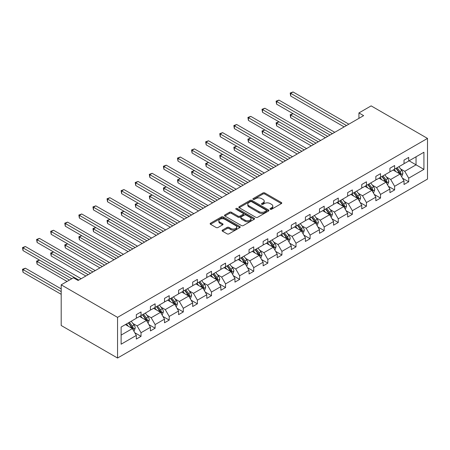 <?xml version="1.0" encoding="UTF-8"?>
<svg xmlns="http://www.w3.org/2000/svg" width="450" height="450" viewBox="0 0 450 450"><rect width="100%" height="100%" fill="white"/><g stroke="black" fill="none" stroke-linecap="round" stroke-linejoin="round"><path stroke-width="0.67" d="M270.298 209.25A0.911 0.529 0 0 0 271.586 209.25L281.385 203.591A1.305 0.754 0 0 0 281.767 203.062A1.305 0.754 0 0 0 281.385 202.528L264.791 192.949A1.305 0.754 0 0 0 262.946 192.949L253.148 198.602A0.911 0.529 0 0 0 252.883 198.979A0.911 0.529 0 0 0 253.148 199.35A0.911 0.529 0 0 0 254.441 199.35L255.707 198.619A4.174 2.408 0 0 1 261.608 198.619L262.991 199.417A4.174 2.408 0 0 1 264.212 201.116A4.174 2.408 0 0 1 262.991 202.821L261.726 203.552A0.911 0.529 0 0 0 261.456 203.929A0.911 0.529 0 0 0 261.726 204.3A0.911 0.529 0 0 0 263.014 204.3L264.279 203.569A4.174 2.408 0 0 1 270.18 203.569L271.564 204.368A4.174 2.408 0 0 1 272.79 206.066A4.174 2.408 0 0 1 271.564 207.771L270.298 208.502A0.911 0.529 0 0 0 270.028 208.879A0.911 0.529 0 0 0 270.298 209.25L270.298 208.502M222.474 230.102A1.305 0.754 0 0 0 222.092 230.631A1.305 0.754 0 0 0 222.474 231.165L227.126 233.854A1.305 0.754 0 0 0 228.971 233.854L239.85 227.571A1.305 0.754 0 0 0 240.232 227.042A1.305 0.754 0 0 0 239.85 226.507L223.256 216.928A1.305 0.754 0 0 0 221.411 216.928L210.532 223.206A1.305 0.754 0 0 0 210.15 223.74A1.305 0.754 0 0 0 210.532 224.274L216.157 227.52A1.305 0.754 0 0 0 218.002 227.52L222.66 224.831A1.305 0.754 0 0 0 223.037 224.297A1.305 0.754 0 0 0 222.66 223.768L219.87 222.159A3.488 2.014 0 0 1 218.846 220.731A3.488 2.014 0 0 1 221.001 218.874A3.488 2.014 0 0 1 224.803 219.308L235.727 225.619A3.488 2.014 0 0 1 236.745 227.042A3.488 2.014 0 0 1 234.596 228.898A3.488 2.014 0 0 1 230.794 228.465L228.971 227.413A1.305 0.754 0 0 0 227.126 227.413L222.474 230.102L222.474 231.165M427.5 138.414L371.143 105.879L358.937 112.927L363.634 115.639L78.103 280.485L73.406 277.774L61.194 284.827L117.551 317.363L427.5 138.414L427.5 179.083L117.551 358.031L117.551 317.363M255.803 217.299A1.305 0.754 0 0 0 257.642 217.299L268.521 211.016A1.305 0.754 0 0 0 268.903 210.487A1.305 0.754 0 0 0 268.521 209.953L251.927 200.374A1.305 0.754 0 0 0 250.082 200.374L239.203 206.657A1.305 0.754 0 0 0 238.826 207.186A1.305 0.754 0 0 0 239.203 207.72L255.803 217.299M236.391 209.447A0.911 0.529 0 0 1 237.313 209.576L237.313 208.491L254.188 218.233A1.305 0.754 0 0 1 254.571 218.762A1.305 0.754 0 0 1 254.188 219.296L243.309 225.574A1.305 0.754 0 0 1 241.464 225.574L224.871 215.994L224.871 214.931A1.305 0.754 0 0 0 224.488 215.466A1.305 0.754 0 0 0 224.871 215.994M224.871 214.931L229.528 212.243A1.305 0.754 0 0 1 231.368 212.243L238.101 216.129A1.305 0.754 0 0 0 239.946 216.129L243.034 214.346A1.305 0.754 0 0 0 243.416 213.812A1.305 0.754 0 0 0 243.034 213.283L236.025 209.233A0.911 0.529 0 0 1 235.761 208.862A0.911 0.529 0 0 1 236.323 208.378A0.911 0.529 0 0 1 237.313 208.491M121.117 327.066L136.333 318.285L136.333 314.651L141.03 311.94L141.03 315.574L150.424 310.151L150.424 306.517L155.121 303.806L155.121 307.44L164.514 302.017L164.514 298.384L169.211 295.673L169.211 299.306L178.599 293.884L178.599 290.25L183.296 287.539L183.296 291.173L192.69 285.744L192.69 282.116L197.387 279.405L197.387 283.033L206.781 277.611L206.781 273.983L211.477 271.271L211.477 274.899L220.866 269.477L220.866 265.843L225.562 263.132L225.562 266.766L234.956 261.343L234.956 257.709L239.653 254.998L239.653 258.632L249.047 253.209L249.047 249.576L253.738 246.864L253.738 250.498L263.132 245.076L263.132 241.442L267.829 238.731L267.829 242.364L277.222 236.942L277.222 233.308L281.919 230.597L281.919 234.231L291.308 228.808L291.308 225.174L296.004 222.463L296.004 226.097L305.398 220.674L305.398 217.041L310.095 214.329L310.095 217.963L319.489 212.541L319.489 208.907L324.186 206.196L324.186 209.829L333.574 204.407L333.574 200.773L338.271 198.062L338.271 201.696L347.664 196.273L347.664 192.639L352.361 189.928L352.361 193.562L361.755 188.139L361.755 184.506L366.452 181.794L366.452 185.428L375.84 180.006L375.84 176.372L380.537 173.661L380.537 177.294L389.931 171.872L389.931 168.238L394.627 165.527L394.627 169.161L404.021 163.738L404.021 160.104L408.713 157.393L408.713 161.027L423.928 152.241L423.928 169.38L408.713 178.161L408.713 181.794L404.021 184.506L404.021 180.872L394.627 186.294L394.627 189.928L389.931 192.639L389.931 189.006L380.537 194.428L380.537 198.062L375.84 200.773L375.84 197.139L366.452 202.562L366.452 206.196L361.755 208.907L361.755 205.273L352.361 210.696L352.361 214.329L347.664 217.041L347.664 213.407L338.271 218.829L338.271 222.463L333.574 225.174L333.574 221.541L324.186 226.963L324.186 230.597L319.489 233.308L319.489 229.674L310.095 235.102L310.095 238.731L305.398 241.442L305.398 237.814L296.004 243.236L296.004 246.864L291.308 249.576L291.308 245.947L281.919 251.37L281.919 254.998L277.222 257.715L277.222 254.081L267.829 259.504L267.829 263.137L263.132 265.849L263.132 262.215L253.738 267.637L253.738 271.271L249.047 273.983L249.047 270.349L239.653 275.771L239.653 279.405L234.956 282.116L234.956 278.483L225.562 283.905L225.562 287.539L220.866 290.25L220.866 286.616L211.477 292.039L211.477 295.673L206.781 298.384L206.781 294.75L197.387 300.173L197.387 303.806L192.69 306.517L192.69 302.884L183.296 308.306L183.296 311.94L178.599 314.651L178.599 311.017L169.211 316.44L169.211 320.074L164.514 322.785L164.514 319.151L155.121 324.574L155.121 328.207L150.424 330.919L150.424 327.285L141.03 332.707L141.03 336.341L136.333 339.053L136.333 335.419L121.117 344.205L121.117 327.066M139.528 316.44L146.481 320.451L137.087 325.873L132.891 323.454M137.087 325.873L141.03 332.707M146.481 320.451L150.424 327.285M136.333 317.413L137.087 317.852L141.03 315.574M153.619 308.306L160.566 312.317L151.178 317.739L146.981 315.321M151.178 317.739L155.121 324.574M160.566 312.317L164.514 319.151M150.424 309.279L151.178 309.713L155.121 307.44M167.704 300.173L174.656 304.183L165.263 309.606L161.066 307.181M165.263 309.606L169.211 316.44M174.656 304.183L178.599 311.017M164.514 301.146L165.263 301.579L169.211 299.306M181.794 292.039L188.747 296.049L179.353 301.472L175.157 299.048M179.353 301.472L183.296 308.306M188.747 296.049L192.69 302.884M178.599 293.012L179.353 293.445L183.296 291.173M195.885 283.905L202.832 287.916L193.444 293.338L189.248 290.914M193.444 293.338L197.387 300.173M202.832 287.916L206.781 294.75M192.69 284.878L193.444 285.311L197.387 283.033M209.97 275.771L216.922 279.782L207.529 285.204L203.333 282.78M207.529 285.204L211.477 292.039M216.922 279.782L220.866 286.616M206.781 276.744L207.529 277.178L211.477 274.899M224.061 267.637L231.013 271.648L221.619 277.071L217.423 274.646M221.619 277.071L225.562 283.905M231.013 271.648L234.956 278.483M220.866 268.611L221.619 269.044L225.562 266.766M238.151 259.504L245.098 263.514L235.71 268.937L231.508 266.512M235.71 268.937L239.653 275.771M245.098 263.514L249.047 270.349M234.956 260.477L235.71 260.91L239.653 258.632M252.236 251.37L259.189 255.381L249.795 260.803L245.599 258.379M249.795 260.803L253.738 267.637M259.189 255.381L263.132 262.215M249.047 252.343L249.795 252.776L253.738 250.498M266.327 243.236L273.279 247.247L263.886 252.669L259.689 250.245M263.886 252.669L267.829 259.504M273.279 247.247L277.222 254.081M263.132 244.209L263.886 244.643L267.829 242.364M280.418 235.097L287.364 239.113L277.971 244.536L273.774 242.111M277.971 244.536L281.919 251.37M287.364 239.113L291.308 245.947M277.222 236.076L277.971 236.509L281.919 234.231M294.502 226.963L301.455 230.979L292.061 236.402L287.865 233.977M292.061 236.402L296.004 243.236M301.455 230.979L305.398 237.814M291.308 227.942L292.061 228.375L296.004 226.097M308.593 218.829L315.54 222.846L306.152 228.268L301.956 225.844M306.152 228.268L310.095 235.102M315.54 222.846L319.489 229.674M305.398 219.808L306.152 220.241L310.095 217.963M322.678 210.696L329.631 214.712L320.237 220.134L316.041 217.71M320.237 220.134L324.186 226.963M329.631 214.712L333.574 221.541M319.489 211.674L320.237 212.107L324.186 209.829M336.769 202.562L343.721 206.578L334.327 212.001L330.131 209.576M334.327 212.001L338.271 218.829M343.721 206.578L347.664 213.407M333.574 203.541L334.327 203.974L338.271 201.696M350.859 194.428L357.806 198.444L348.418 203.867L344.222 201.442M348.418 203.867L352.361 210.696M357.806 198.444L361.755 205.273M347.664 195.407L348.418 195.84L352.361 193.562M364.944 186.294L371.897 190.311L362.503 195.733L358.307 193.309M362.503 195.733L366.452 202.562M371.897 190.311L375.84 197.139M361.755 187.273L362.503 187.706L366.452 185.428M379.035 178.161L385.988 182.177L376.594 187.599L372.397 185.175M376.594 187.599L380.537 194.428M385.988 182.177L389.931 189.006M375.84 179.139L376.594 179.572L380.537 177.294M393.126 170.027L400.072 174.043L390.684 179.466L386.483 177.041M390.684 179.466L394.627 186.294M400.072 174.043L404.021 180.872M389.931 171.006L390.684 171.439L394.627 169.161M409.089 160.808L416.042 164.824L404.769 171.332L400.573 168.907M404.769 171.332L408.713 178.161M423.928 169.38L416.042 164.824L416.042 156.797L423.928 152.241M61.194 284.827L61.194 325.496L117.551 358.031M358.937 112.927L358.937 118.35M404.021 162.872L404.769 163.305L408.713 161.027M121.117 335.093L132.39 328.584L125.443 324.574M132.39 328.584L136.333 335.419M402.469 178.189L408.713 181.794M388.378 186.322L394.627 189.928M374.293 194.456L380.537 198.062M360.202 202.59L366.452 206.196M346.118 210.724L352.361 214.329M332.027 218.857L338.271 222.463M317.936 226.991L324.186 230.597M303.851 235.125L310.095 238.731M289.761 243.259L296.004 246.864M275.67 251.393L281.919 254.998M261.585 259.526L267.829 263.137M247.494 267.666L253.738 271.271M233.404 275.799L239.653 279.405M219.319 283.933L225.562 287.539M205.228 292.067L211.477 295.673M191.143 300.201L197.387 303.806M177.053 308.334L183.296 311.94M162.962 316.468L169.211 320.074M148.877 324.602L155.121 328.207M134.786 332.736L141.03 336.341M270.664 209.379L271.564 208.856A4.174 2.408 0 0 0 272.79 207.152L272.79 206.066M264.212 201.116L264.212 202.202A4.174 2.408 0 0 1 262.991 203.906L262.091 204.429M281.368 203.602L264.791 194.034A1.305 0.754 0 0 0 262.946 194.034L253.513 199.479M268.521 209.953L268.521 211.016L251.927 201.459A1.305 0.754 0 0 0 250.082 201.459L239.226 207.731M266.22 210.859A0.911 0.529 0 0 0 266.484 210.487A0.911 0.529 0 0 0 266.22 210.116L251.651 201.707A0.911 0.529 0 0 0 250.363 201.707L249.024 202.477A4.174 2.408 0 0 0 247.804 204.182A4.174 2.408 0 0 0 249.024 205.881L258.981 211.629A4.174 2.408 0 0 0 264.881 211.629L266.22 210.859L266.22 211.944A0.911 0.529 0 0 0 266.484 211.573L266.484 210.487M247.804 204.182L247.804 205.262A4.174 2.408 0 0 0 249.024 206.966L249.024 205.881M266.22 211.944L264.881 212.715A4.174 2.408 0 0 1 258.981 212.715L249.024 206.966M224.888 216.006L229.528 213.328L229.528 212.243M243.416 213.812L243.416 214.898A1.305 0.754 0 0 1 243.034 215.432L239.946 217.215A1.305 0.754 0 0 1 238.101 217.215L231.368 213.328A1.305 0.754 0 0 0 229.528 213.328M237.313 209.576L254.171 219.308M245.081 220.162A3.488 2.014 0 0 0 248.884 220.596A3.488 2.014 0 0 0 251.038 218.739A3.488 2.014 0 0 0 250.014 217.311L246.167 215.089A1.305 0.754 0 0 0 244.322 215.089L241.234 216.872A1.305 0.754 0 0 0 240.851 217.406A1.305 0.754 0 0 0 241.234 217.941L245.081 220.162L245.081 221.243A3.488 2.014 0 0 0 248.884 221.681A3.488 2.014 0 0 0 251.038 219.819L251.038 218.739M240.851 217.406L240.851 218.492A1.305 0.754 0 0 0 241.234 219.021L241.234 217.941M245.081 221.243L241.234 219.021M236.745 227.042L236.745 228.122A3.488 2.014 0 0 1 234.596 229.984A3.488 2.014 0 0 1 230.794 229.551L228.971 228.499A1.305 0.754 0 0 0 227.126 228.499L222.491 231.176M218.846 220.731L218.846 221.816A3.488 2.014 0 0 0 219.87 223.239L219.87 222.159M222.638 224.843L219.87 223.239M239.833 227.582L223.256 218.014A1.305 0.754 0 0 0 221.411 218.014L210.549 224.28L210.532 223.206M401.484 176.479L401.951 176.209L402.891 173.498A3.521 2.031 -120 0 0 401.766 170.499L398.908 166.686M395.876 171.619L394.217 169.397M393.654 170.331L393.334 169.909M334.749 132.311L278.961 100.103L276.609 101.458L276.609 104.169L330.053 135.023L293.046 113.659L290.7 115.014L290.7 117.726L325.356 137.734M400.466 174.724L400.989 173.649A3.521 2.031 -120 0 0 399.983 171.529L397.125 167.715M396.242 168.227L399.313 172.322A1.794 1.035 60 0 1 399.639 172.868L400.989 173.649M396 168.368L398.858 172.181A3.521 2.031 60 0 1 399.735 173.846M290.7 117.726L290.183 114.716L327.707 136.378M290.183 114.716L293.046 113.659M346.489 125.533L290.7 93.324L293.046 91.969L348.84 124.177M344.143 126.889L290.7 96.036L290.7 93.324L290.183 93.026L293.046 91.969M290.7 96.036L290.183 93.026M387.394 184.612L387.866 184.343L388.806 181.631A3.521 2.031 -120 0 0 387.681 178.633L384.823 174.819M381.791 179.752L380.126 177.531M379.564 178.464L379.243 178.042M320.659 140.445L264.87 108.236L262.524 109.592L262.524 112.303L315.968 143.156L278.961 121.793L276.609 123.148L276.609 125.859L311.271 145.868M386.381 182.857L386.904 181.783A3.521 2.031 -120 0 0 385.897 179.662L383.04 175.849M382.157 176.361L385.228 180.456A1.794 1.035 60 0 1 385.549 181.001L386.904 181.783M381.909 176.501L384.767 180.315A3.521 2.031 60 0 1 385.644 181.98M276.609 125.859L276.092 122.85L313.616 144.512M276.092 122.85L278.961 121.793M373.303 192.746L373.776 192.476L374.715 189.765A3.521 2.031 -120 0 0 373.59 186.767L370.733 182.953M367.701 187.886L366.036 185.664M365.473 186.598L365.158 186.176M306.574 148.579L250.779 116.37L248.434 117.726L248.434 120.437L301.877 151.29L264.87 129.926L262.524 131.282L262.524 133.993L297.18 154.001M372.291 190.991L372.814 189.917A3.521 2.031 -120 0 0 371.807 187.802L368.949 183.982M368.066 184.494L371.137 188.589A1.794 1.035 60 0 1 371.464 189.135L372.814 189.917M367.824 184.635L370.682 188.449A3.521 2.031 60 0 1 371.554 190.114M262.524 133.993L262.007 130.984L299.526 152.646M262.007 130.984L264.87 129.926M332.404 133.667L276.092 101.16L278.961 100.103M276.609 104.169L276.092 101.16M318.313 141.801L262.007 109.294L264.87 108.236M262.524 112.303L262.007 109.294M359.218 200.886L359.685 200.61L360.624 197.899A3.521 2.031 -120 0 0 359.505 194.901L356.647 191.087M353.61 196.02L351.951 193.798M351.388 194.732L351.067 194.31M292.483 156.713L236.694 124.504L234.343 125.859L234.343 128.571L287.786 159.424L250.779 138.06L248.434 139.416L248.434 142.127L283.089 162.141M358.2 199.125L358.723 198.051A3.521 2.031 -120 0 0 357.716 195.936L354.859 192.116M353.981 192.628L357.047 196.723A1.794 1.035 60 0 1 357.373 197.269L358.723 198.051M353.734 192.769L356.591 196.583A3.521 2.031 60 0 1 357.469 198.248M248.434 142.127L247.916 139.118L285.441 160.779M247.916 139.118L250.779 138.06M304.223 149.934L247.916 117.427L250.779 116.37M248.434 120.437L247.916 117.427M345.127 209.019L345.6 208.744L346.539 206.032A3.521 2.031 -120 0 0 345.414 203.034L342.557 199.221M339.525 204.154L337.86 201.932M337.298 202.871L336.977 202.444M278.398 164.846L222.604 132.638L220.258 133.993L220.258 136.704L273.701 167.563L236.694 146.194L234.343 147.549L234.343 150.261L269.004 170.274M344.115 207.259L344.638 206.184A3.521 2.031 -120 0 0 343.631 204.069L340.774 200.25M339.891 200.762L342.962 204.857A1.794 1.035 60 0 1 343.288 205.403L344.638 206.184M339.643 200.903L342.501 204.716A3.521 2.031 60 0 1 343.378 206.381M234.343 150.261L233.831 147.251L271.35 168.919M233.831 147.251L236.694 146.194M290.137 158.068L233.831 125.561L236.694 124.504M234.343 128.571L233.831 125.561M331.043 217.153L331.509 216.877L332.449 214.166A3.521 2.031 -120 0 0 331.324 211.168L328.466 207.354M325.434 212.287L323.769 210.066M323.207 211.005L322.892 210.578M264.308 172.986L208.519 140.771L206.167 142.127L206.167 144.838L259.611 175.697L222.604 154.328L220.258 155.683L220.258 158.394L254.914 178.408M330.024 215.393L330.548 214.318A3.521 2.031 -120 0 0 329.541 212.203L326.683 208.389M325.8 208.896L328.871 212.991A1.794 1.035 60 0 1 329.197 213.536L330.548 214.318M325.558 209.036L328.416 212.85A3.521 2.031 60 0 1 329.293 214.515M220.258 158.394L219.741 155.385L257.265 177.053M219.741 155.385L222.604 154.328M276.047 166.202L219.741 133.695L222.604 132.638M220.258 136.704L219.741 133.695M316.952 225.287L317.419 225.011L318.358 222.3A3.521 2.031 -120 0 0 317.239 219.308L314.381 215.488M311.344 220.421L309.684 218.199M309.122 219.139L308.801 218.711M250.217 181.119L194.428 148.905L192.077 150.261L192.077 152.972L245.52 183.831L208.519 162.461L206.167 163.817L206.167 166.528L240.823 186.542M315.934 223.526L316.463 222.452A3.521 2.031 -120 0 0 315.45 220.337L312.593 216.523M311.715 217.029L314.781 221.124A1.794 1.035 60 0 1 315.107 221.67L316.463 222.452M311.468 217.17L314.325 220.984A3.521 2.031 60 0 1 315.202 222.649M206.167 166.528L205.65 163.519L243.174 185.186M205.65 163.519L208.519 162.461M302.861 233.421L303.334 233.145L304.273 230.434A3.521 2.031 -120 0 0 303.148 227.441L300.291 223.622M297.259 228.555L295.594 226.333M295.031 227.273L294.711 226.845M236.132 189.253L180.338 157.039L177.992 158.394L177.992 161.106L231.435 191.964L194.428 170.595L192.077 171.951L192.077 174.662L226.738 194.676M301.849 231.66L302.372 230.586A3.521 2.031 -120 0 0 301.365 228.471L298.507 224.657M297.624 225.163L300.696 229.264A1.794 1.035 60 0 1 301.022 229.804L302.372 230.586M297.377 225.304L300.234 229.118A3.521 2.031 60 0 1 301.112 230.782M192.077 174.662L191.565 171.653L229.084 193.32M191.565 171.653L194.428 170.595M288.776 241.554L289.243 241.284L290.183 238.567A3.521 2.031 -120 0 0 289.058 235.575L286.2 231.756M283.168 236.689L281.509 234.472M280.941 235.406L280.626 234.979M222.041 197.387L166.252 165.172L163.901 166.528L163.901 169.239L217.344 200.098L180.338 178.729L177.992 180.084L177.992 182.796L212.648 202.809M287.758 239.794L288.281 238.719A3.521 2.031 -120 0 0 287.274 236.604L284.417 232.791M283.534 233.297L286.605 237.398A1.794 1.035 60 0 1 286.931 237.938L288.281 238.719M283.292 233.438L286.149 237.251A3.521 2.031 60 0 1 287.027 238.916M177.992 182.796L177.474 179.786L214.999 201.454M177.474 179.786L180.338 178.729M274.686 249.688L275.158 249.418L276.092 246.701A3.521 2.031 -120 0 0 274.972 243.709L272.115 239.895M269.083 244.822L267.418 242.606M266.856 243.54L266.535 243.112M207.951 205.521L152.162 173.306L149.816 174.662L149.816 177.373L203.254 208.232L166.252 186.862L163.901 188.224L163.901 190.935L198.562 210.943M273.668 247.928L274.196 246.853A3.521 2.031 -120 0 0 273.184 244.738L270.326 240.924M269.449 241.431L272.514 245.531A1.794 1.035 60 0 1 272.841 246.071L274.196 246.853M269.201 241.571L272.059 245.385A3.521 2.031 60 0 1 272.936 247.05M163.901 190.935L163.384 187.92L200.908 209.588M163.384 187.92L166.252 186.862M260.595 257.822L261.067 257.552L262.007 254.841A3.521 2.031 -120 0 0 260.882 251.843L258.024 248.029M254.993 252.956L253.328 250.74M252.765 251.674L252.444 251.246M193.866 213.654L138.071 181.44L135.726 182.796L135.726 185.507L189.169 216.366L152.162 195.002L149.816 196.357L149.816 199.069L184.472 219.077M259.582 256.061L260.106 254.987A3.521 2.031 -120 0 0 259.099 252.872L256.241 249.058M255.358 249.564L258.429 253.665A1.794 1.035 60 0 1 258.756 254.205L260.106 254.987M255.111 249.705L257.968 253.524A3.521 2.031 60 0 1 258.846 255.184M149.816 199.069L149.299 196.059L186.817 217.721M149.299 196.059L152.162 195.002M246.51 265.956L246.977 265.686L247.916 262.974A3.521 2.031 -120 0 0 246.791 259.976L243.934 256.162M240.902 261.09L239.243 258.874M238.68 259.808L238.359 259.38M179.775 221.788L123.986 189.574L121.635 190.929L121.635 193.641L175.078 224.499L138.071 203.136L135.726 204.491L135.726 207.203L170.381 227.211M245.492 264.195L246.015 263.121A3.521 2.031 -120 0 0 245.008 261.006L242.151 257.192M241.268 257.698L244.339 261.799A1.794 1.035 60 0 1 244.665 262.344L246.015 263.121M241.026 257.839L243.883 261.658A3.521 2.031 60 0 1 244.761 263.317M135.726 207.203L135.208 204.193L172.732 225.855M135.208 204.193L138.071 203.136M232.419 274.089L232.892 273.819L233.826 271.108A3.521 2.031 -120 0 0 232.706 268.11L229.849 264.296M226.817 269.224L225.152 267.007M224.589 267.941L224.269 267.514M165.684 229.922L109.896 197.708L107.55 199.069L107.55 201.78L160.993 232.633L123.986 211.269L121.635 212.625L121.635 215.336L156.296 235.344M231.407 272.329L231.93 271.254A3.521 2.031 -120 0 0 230.923 269.139L228.066 265.326M227.183 265.832L230.248 269.933A1.794 1.035 60 0 1 230.574 270.478L231.93 271.254M226.935 265.972L229.792 269.792A3.521 2.031 60 0 1 230.67 271.451M121.635 215.336L121.117 212.327L158.642 233.989M121.117 212.327L123.986 211.269M218.329 282.223L218.801 281.953L219.741 279.242A3.521 2.031 -120 0 0 218.616 276.244L215.758 272.43M212.726 277.358L211.061 275.141M210.499 276.075L210.184 275.648M151.599 238.056L95.805 205.847L93.459 207.203L93.459 209.914L146.903 240.767L109.896 219.403L107.55 220.759L107.55 223.47L142.206 243.478M217.316 280.463L217.839 279.388A3.521 2.031 -120 0 0 216.833 277.273L213.975 273.459M213.092 273.966L216.163 278.066A1.794 1.035 60 0 1 216.489 278.612L217.839 279.388M212.85 274.112L215.708 277.926A3.521 2.031 60 0 1 216.579 279.585M107.55 223.47L107.032 220.461L144.551 242.123M107.032 220.461L109.896 219.403M204.244 290.357L204.711 290.087L205.65 287.376A3.521 2.031 -120 0 0 204.531 284.377L201.673 280.564M198.636 285.491L196.976 283.275M196.414 284.209L196.093 283.781M137.509 246.189L81.72 213.981L79.369 215.336L79.369 218.047L132.812 248.901L95.805 227.537L93.459 228.893L93.459 231.604L128.115 251.612M203.226 288.596L203.749 287.522A3.521 2.031 -120 0 0 202.742 285.407L199.884 281.593M199.007 282.099L202.072 286.2A1.794 1.035 60 0 1 202.399 286.746L203.749 287.522M198.759 282.246L201.617 286.059A3.521 2.031 60 0 1 202.494 287.719M93.459 231.604L92.942 228.594L130.466 250.256M92.942 228.594L95.805 227.537M190.153 298.491L190.626 298.221L191.565 295.509A3.521 2.031 -120 0 0 190.44 292.511L187.583 288.697M184.551 293.625L182.886 291.409M182.323 292.343L182.002 291.915M123.424 254.323L67.629 222.114L65.284 223.47L65.284 226.181L118.727 257.034L81.72 235.671L79.369 237.026L79.369 239.737L114.03 259.746M189.141 296.73L189.664 295.656A3.521 2.031 -120 0 0 188.657 293.541L185.799 289.727M184.916 290.233L187.987 294.334A1.794 1.035 60 0 1 188.308 294.879L189.664 295.656M184.669 290.379L187.526 294.193A3.521 2.031 60 0 1 188.404 295.853M79.369 239.737L78.857 236.728L116.376 258.39M78.857 236.728L81.72 235.671M176.068 306.624L176.535 306.354L177.474 303.643A3.521 2.031 -120 0 0 176.349 300.645L173.492 296.831M170.46 301.759L168.795 299.543M168.232 300.476L167.917 300.049M109.333 262.457L53.544 230.248L51.193 231.604L51.193 234.315L104.636 265.168L67.629 243.804L65.284 245.16L65.284 247.871L99.939 267.879M175.05 304.864L175.573 303.789A3.521 2.031 -120 0 0 174.566 301.674L171.709 297.861M170.826 298.367L173.897 302.468A1.794 1.035 60 0 1 174.223 303.013L175.573 303.789M170.584 298.513L173.441 302.327A3.521 2.031 60 0 1 174.319 303.986M65.284 247.871L64.766 244.862L102.291 266.524M64.766 244.862L67.629 243.804M161.977 314.758L162.444 314.488L163.384 311.777A3.521 2.031 -120 0 0 162.264 308.779L159.407 304.965M156.369 309.898L154.71 307.676M154.148 308.61L153.827 308.183M95.242 270.591L39.454 238.382L37.102 239.737L37.102 242.449L90.546 273.302L53.544 251.938L51.193 253.294L51.193 256.005L85.849 276.013M160.959 312.998L161.482 311.923A3.521 2.031 -120 0 0 160.476 309.808L157.618 305.994M156.741 306.506L159.806 310.601A1.794 1.035 60 0 1 160.132 311.147L161.482 311.923M156.493 306.647L159.351 310.461A3.521 2.031 60 0 1 160.228 312.12M51.193 256.005L50.676 252.996L88.2 274.657M50.676 252.996L53.544 251.938M147.887 322.892L148.359 322.622L149.299 319.911A3.521 2.031 -120 0 0 148.174 316.912L145.316 313.099M142.284 318.032L140.619 315.81M140.057 316.744L139.736 316.316M81.157 278.724L25.363 246.516L23.018 247.871L23.018 250.583L71.764 278.724L39.454 260.072L37.102 261.428L37.102 264.139L67.067 281.436M146.874 321.131L147.398 320.062A3.521 2.031 -120 0 0 146.391 317.942L143.533 314.128M142.65 314.64L145.721 318.735A1.794 1.035 60 0 1 146.047 319.281L147.398 320.062M142.403 314.781L145.26 318.594A3.521 2.031 60 0 1 146.138 320.254M37.102 264.139L36.591 261.129L69.413 280.08M36.591 261.129L39.454 260.072M133.802 331.026L134.269 330.756L135.208 328.044A3.521 2.031 -120 0 0 134.083 325.046L131.226 321.233M128.194 326.166L126.529 323.944M125.966 324.877L125.651 324.45M61.194 288.894L25.363 268.206L23.018 269.561L23.018 272.273L61.194 294.317M132.784 329.265L133.307 328.196A3.521 2.031 -120 0 0 132.3 326.076L129.442 322.262M128.559 322.774L131.631 326.869A1.794 1.035 60 0 1 131.957 327.414L133.307 328.196M128.317 322.914L131.175 326.728A3.521 2.031 60 0 1 132.053 328.387M23.018 272.273L22.5 269.263L61.194 291.606M22.5 269.263L25.363 268.206M261.956 174.341L205.65 141.829L208.519 140.771M206.167 144.838L205.65 141.829M247.871 182.475L191.565 149.963L194.428 148.905M192.077 152.972L191.565 149.963M233.781 190.609L177.474 158.096L180.338 157.039M177.992 161.106L177.474 158.096M219.696 198.743L163.384 166.23L166.252 165.172M163.901 169.239L163.384 166.23M205.605 206.876L149.299 174.364L152.162 173.306M149.816 177.373L149.299 174.364M191.514 215.01L135.208 182.498L138.071 181.44M135.726 185.507L135.208 182.498M177.429 223.144L121.117 190.631L123.986 189.574M121.635 193.641L121.117 190.631M163.339 231.278L107.032 198.765L109.896 197.708M107.55 201.78L107.032 198.765M149.248 239.411L92.942 206.904L95.805 205.847M93.459 209.914L92.942 206.904M135.163 247.545L78.857 215.038L81.72 213.981M79.369 218.047L78.857 215.038M121.073 255.679L64.766 223.172L67.629 222.114M65.284 226.181L64.766 223.172M106.982 263.812L50.676 231.306L53.544 230.248M51.193 234.315L50.676 231.306M92.897 271.946L36.591 239.439L39.454 238.382M37.102 242.449L36.591 239.439M78.806 280.08L22.5 247.573L25.363 246.516M23.018 250.583L22.5 247.573M271.564 208.856L271.564 207.771M261.726 204.3L261.726 203.552M262.991 203.906L262.991 202.821M253.148 199.35L253.148 198.602M262.946 194.034L262.946 192.949M264.791 194.034L264.791 192.949M281.385 203.591L281.385 202.528M239.203 207.72L239.203 206.657M250.082 201.459L250.082 200.374M251.927 201.459L251.927 200.374M258.981 212.715L258.981 211.629M264.881 212.715L264.881 211.629M231.368 213.328L231.368 212.243M238.101 217.215L238.101 216.129M239.946 217.215L239.946 216.129M243.034 215.432L243.034 214.346M254.188 219.296L254.188 218.233M227.126 228.499L227.126 227.413M228.971 228.499L228.971 227.413M230.794 229.551L230.794 228.465M222.66 224.831L222.66 223.768M221.411 218.014L221.411 216.928M223.256 218.014L223.256 216.928M239.85 227.571L239.85 226.507M400.567 174.893L402.868 173.565M399.983 171.529L401.766 170.499M397.856 172.761L398.858 172.181M386.477 183.026L388.777 181.699M385.897 179.662L387.681 178.633M383.766 180.894L384.767 180.315M372.392 191.16L374.692 189.833M371.807 187.802L373.59 186.767M369.681 189.028L370.682 188.449M358.301 199.299L360.602 197.966M357.716 195.936L359.505 194.901M355.59 197.162L356.591 196.583M344.211 207.433L346.517 206.1M343.631 204.069L345.414 203.034M341.499 205.296L342.501 204.716M330.126 215.567L332.426 214.234M329.541 212.203L331.324 211.168M327.414 213.429L328.416 212.85M316.035 223.701L318.336 222.368M315.45 220.337L317.239 219.308M313.324 221.563L314.325 220.984M301.95 231.834L304.251 230.501M301.365 228.471L303.148 227.441M299.233 229.697L300.234 229.118M287.859 239.968L290.16 238.641M287.274 236.604L289.058 235.575M285.148 237.831L286.149 237.251M273.769 248.102L276.069 246.774M273.184 244.738L274.972 243.709M271.058 245.964L272.059 245.385M259.684 256.236L261.984 254.908M259.099 252.872L260.882 251.843M256.972 254.098L257.968 253.524M245.593 264.369L247.894 263.042M245.008 261.006L246.791 259.976M242.882 262.232L243.883 261.658M231.502 272.503L233.803 271.176M230.923 269.139L232.706 268.11M228.791 270.366L229.792 269.792M217.417 280.637L219.718 279.309M216.833 277.273L218.616 276.244M214.706 278.499L215.708 277.926M203.327 288.771L205.627 287.443M202.742 285.407L204.531 284.377M200.616 286.633L201.617 286.059M189.236 296.904L191.537 295.577M188.657 293.541L190.44 292.511M186.525 294.767L187.526 294.193M175.151 305.038L177.452 303.711M174.566 301.674L176.349 300.645M172.44 302.901L173.441 302.327M161.061 313.172L163.361 311.844M160.476 309.808L162.264 308.779M158.349 311.04L159.351 310.461M146.97 321.306L149.276 319.978M146.391 317.942L148.174 316.912M144.259 319.174L145.26 318.594M132.885 329.439L135.186 328.112M132.3 326.076L134.083 325.046M130.174 327.308L131.175 326.728"/></g></svg>
